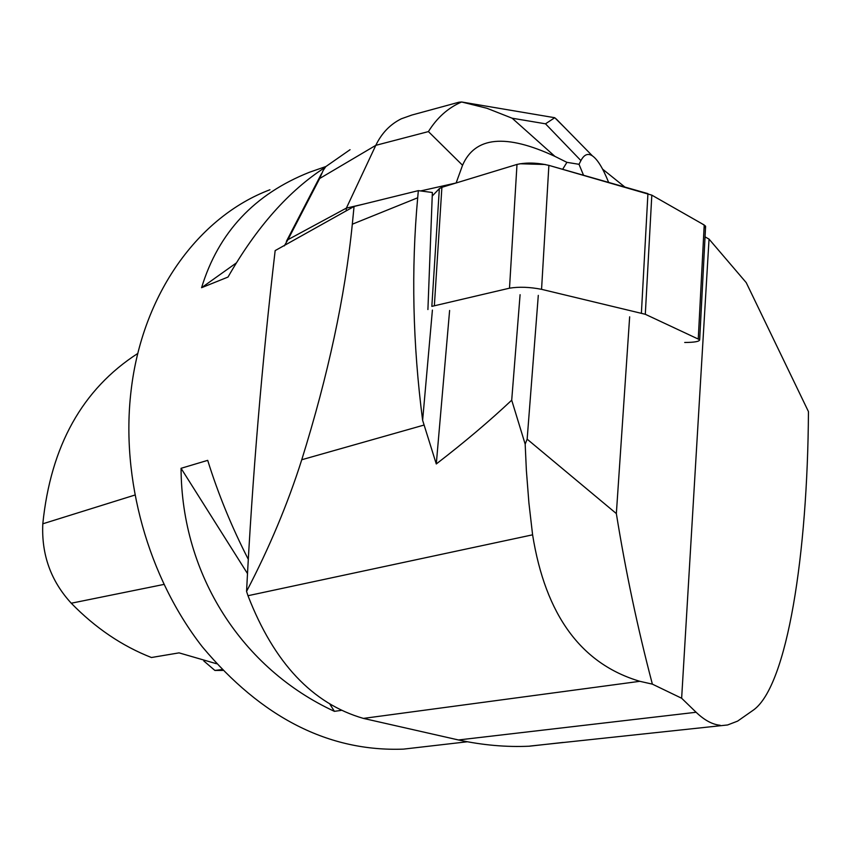 <?xml version="1.0" encoding="UTF-8"?>
<svg xmlns="http://www.w3.org/2000/svg" width="851" height="851" viewBox="0 0 851 851"><rect width="100%" height="100%" fill="white"/><g stroke="black" fill="none" stroke-linecap="round" stroke-linejoin="round"><path stroke-width="1.28" d="M684.704 342.474C694.576 342.421 699.565 341.506 699.682 339.74L645.303 314.285L541.555 289.329C529.747 287.021 519.067 286.638 509.504 288.181L431.84 306.381L439.35 188.614L432.223 196.038L439.35 188.614L441.892 187.316L516.993 164.434C526.535 162.339 537.162 162.658 548.884 165.371L651.813 195.145L704.213 224.994L705.564 226.994M538.3 295.361L527.152 439.169L616.347 513.578C625.602 571.159 637.612 628.017 652.366 684.14L681.64 698.245L709.043 239.11L705.053 236.876M709.043 239.11L746.242 282.649L808.45 411.607C807.642 554.544 787.271 685.225 753.731 709.84L737.594 721.127L727.605 724.967L529.918 746.072M427.915 309.551L432.361 192.507L418.341 190.635L354.048 206.474L275.16 250.598C261.97 363.271 252.428 476.879 246.556 591.424L247.981 595.711C274.001 662.833 312.477 703.734 363.42 718.404L458.455 739.966C482.751 745.189 506.398 747.263 529.407 746.199L563.085 742.444M616.347 513.578L629.655 316.827M449.615 310.455L436.286 463.965C464.327 442.371 489.463 421.117 511.706 400.193L520.089 294.701M624.857 187.039L602.593 169.136M423.809 746.784L403.48 749.125C328.784 751.848 261.725 717.733 202.304 646.803C148.053 577.18 120.576 478.783 131.075 390.758C142.223 293.765 198.634 216.622 269.927 189.762M325.89 166.519L309.615 172.2C254.417 194.039 218.409 232.536 201.57 287.702L228.015 277.054C256.513 227.206 288.936 190.624 325.263 167.307M248.364 559.469C231.823 527.258 218.271 494.218 207.697 460.348L181.061 468.305C181.55 575.414 242.439 668.875 334.411 711.34L341.134 710.404M216.484 663.727L179.061 652.866L151.425 657.515C122.087 646.037 95.365 627.942 71.261 603.221C50.847 580.999 41.359 554.522 42.805 523.801C50.741 445.924 82.419 389.13 137.841 353.42M221.898 669.588L214.888 670.439L222.696 670.428M203.793 660.95L214.888 670.439M181.061 468.305L247.545 573.67M329.997 704.341L334.411 711.34M236.28 262.98L201.57 287.702M681.64 698.245L696.107 712.266C704.415 720.212 712.447 724.552 720.18 725.265M432.404 310.083L422.628 420.32L436.286 463.965M418.341 190.635L417.692 197.783C411.097 269.799 412.746 343.985 422.628 420.32M417.692 197.783L352.314 224.196L354.048 206.474M352.314 224.196C344.995 296.691 328.146 375.206 301.754 459.742C287.776 503.813 269.373 547.704 246.556 591.424M527.152 439.169L525.173 444.148L526.375 470.465L528.907 502.909L532.598 534.822C545.459 615.113 581.212 663.94 639.835 681.311L652.366 684.14M511.706 400.193L525.173 444.148M420.617 190.932L456.221 182.954M346.187 210.92L346.378 208.112L363.249 204.208M458.902 102.226L461.614 101.982C448.126 107.8 437.052 117.672 428.415 131.586L375.802 145.34L346.378 208.112L287.968 239.652L319.668 178.508L375.802 145.34C381.631 133.203 390.13 124.363 401.3 118.8L411.895 115.034M284.266 245.918L287.968 239.652M461.614 101.982L486.889 108.258L512.153 118.215L545.502 123.81L580.914 160.605L579.02 164.307L583.531 175.253M580.914 160.605C584.126 154.499 587.977 152.935 592.445 155.903C597.615 159.499 603.008 168.338 608.635 182.412M428.415 131.586L462.55 165.264L456.232 182.699L457.232 182.646M462.55 165.264C475.018 136.522 505.802 133.564 554.916 156.382L566.915 162.35L562.66 169.296M566.915 162.35L579.02 164.307M350.048 149.702L325.805 166.605L323.093 170.594L319.668 178.508M545.502 123.81L554.756 117.715L565.351 128.267M554.756 117.715L553.129 117.449M434.382 305.392L441.892 187.316L516.993 164.434L509.504 288.181M519.897 163.764L545.278 164.498M541.555 289.329L548.884 165.371L647.93 193.634L641.399 313.04M645.303 314.285L651.813 195.145L702.075 223.781L705.426 226.004L704.043 228.217M698.267 338.645L704.213 224.994M42.805 523.801L134.777 495.091M71.261 603.221L163.871 584.435M423.819 425.117L301.754 459.742M532.598 534.822L247.981 595.711M696.107 712.266L458.455 739.966M639.835 681.311L363.42 718.404M554.916 156.382L512.153 118.215M699.682 339.74L705.596 226.355M467.412 741.764L403.48 749.125M592.445 155.903L556.107 118.842M286.361 241.418L321.508 173.657M458.732 102.269L412.331 114.917M554.703 117.715L461.923 102.035"/></g></svg>
